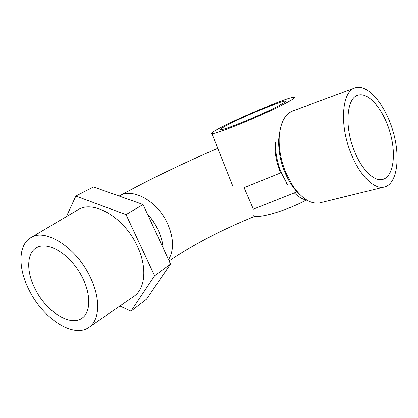 <?xml version="1.0" encoding="UTF-8"?>
<svg xmlns="http://www.w3.org/2000/svg" width="418" height="418" viewBox="0 0 418 418"><rect width="100%" height="100%" fill="white"/><g stroke="black" fill="none" stroke-linecap="round" stroke-linejoin="round"><path stroke-width="0.63" d="M351.052 153.589C339.035 124.527 341.987 90.91 355.284 87.864C368.174 83.746 385.903 105.608 393.27 132.098C400.872 158.537 396.907 185.341 383.39 187.243C373.53 188.962 359.464 175.022 351.052 153.589C339.035 124.527 341.987 90.91 355.284 87.864C368.174 83.746 385.903 105.608 393.27 132.098C400.872 158.537 396.907 185.341 383.39 187.243C373.53 188.962 359.464 175.022 351.052 153.589M354.344 150.945C344.181 126.309 346.679 97.744 358.08 95.252C368.916 91.913 383.902 110.315 390.156 132.809C396.609 155.256 393.218 177.843 381.921 179.552C373.488 181.135 361.481 169.185 354.344 150.945C344.181 126.309 346.679 97.744 358.08 95.252C368.916 91.913 383.902 110.315 390.156 132.809C396.609 155.256 393.218 177.843 381.921 179.552C373.488 181.135 361.481 169.185 354.344 150.945M321.557 202.448L319.112 203.049C310.349 204.041 301.597 198.336 292.861 185.926L285.875 172.78C281.006 160.836 278.775 149.095 279.182 137.559C280.238 122.803 284.857 113.9 293.039 110.843C284.857 113.9 280.238 122.803 279.182 137.559C278.775 149.095 281.006 160.836 285.875 172.78L292.861 185.926C301.597 198.336 310.349 204.041 319.112 203.049L321.557 202.448M300.014 194.704C296.968 192.066 294.105 188.737 291.409 184.725C282.594 170.769 278.336 155.715 278.639 139.57L280.18 129.219L278.639 139.57C278.336 155.715 282.594 170.769 291.409 184.725L292.861 185.926L291.409 184.725C294.105 188.737 296.968 192.066 300.014 194.704M274.966 144.058C274.704 153.537 276.559 163.124 280.535 172.817C276.559 163.124 274.704 153.537 274.966 144.058M281.486 173.146L287.438 184.427L281.486 173.146C277.197 162.686 275.196 152.351 275.478 142.141C275.196 152.351 277.197 162.686 281.486 173.146M294.329 192.917C298.671 197.097 302.977 199.564 307.246 200.326C302.977 199.564 298.671 197.097 294.329 192.917M163.124 248.01C162.633 242.194 161.008 236.274 158.255 230.24C155.454 224.215 151.823 218.76 147.366 213.88C156.598 224.325 161.85 235.7 163.124 248.01C162.633 242.194 161.008 236.274 158.255 230.24C155.454 224.215 151.823 218.76 147.366 213.88M29.124 290.102C42.772 318.244 73.359 338.549 88.799 327.435C99.761 320.507 100.947 298.75 90.131 276.894C76.421 247.508 45.431 227.946 30.969 237.596C18.005 244.697 17.927 268.45 29.124 290.102M35.07 288.812C45.86 311.164 70.125 327.033 82.059 318.14C91.981 311.577 90.889 289.81 78.694 270.948C66.624 252.012 46.999 241.604 36.679 247.649C26.491 253.052 26.229 271.658 35.07 288.812M77.581 210.029L78.103 209.721C93.527 199.564 124.548 217.679 137.329 246.228C147.476 267.436 145.297 289.12 133.671 296.529L88.799 327.435M66.352 216.67L75.841 196.063L126.027 214.622L154.629 275.76L130.991 311.154L119.888 306.023M126.027 214.622L143.04 204.512L93.46 186.961L75.841 196.063M143.04 204.512L170.523 264.03L146.556 299.178L130.991 311.154M170.523 264.03L154.629 275.76M219.753 128.039C213.253 131.492 210.641 133.358 211.916 133.64C214.032 133.912 227 129.408 244.175 122.275C261.323 115.154 280.034 106.47 288.718 101.642C293.52 98.956 295.354 97.525 294.23 97.337C290.155 96.37 239.566 117.369 219.753 128.039M226.582 125.426C221.613 128.075 219.633 129.507 220.636 129.711C222.642 130.061 239.477 123.791 257.133 115.995C274.814 108.21 287.558 101.428 285.212 101.229C282.239 100.388 242.027 117.066 226.582 125.426M281.272 172.639L244.096 187.677L253.371 209.146L297.266 191.757M253.172 215.463C256.5 219.356 285.452 211.257 306.18 200.102M167.733 223.996C173.831 238.438 174.097 250.34 168.532 259.714C174.097 250.34 173.831 238.438 167.733 223.996C157.941 201.513 133.002 187.515 119.673 195.791C133.002 187.515 157.941 201.513 167.733 223.996M255.105 216.205C222.172 229.555 193.503 244.473 169.107 260.963C193.503 244.473 222.172 229.555 255.105 216.205M217.762 148.333C181.433 164.018 148.735 179.839 119.673 195.791L119.177 196.068L119.673 195.791C148.735 179.839 181.433 164.018 217.762 148.333M354.511 88.146L293.039 110.843L354.511 88.146M383.39 187.243L319.112 203.049L383.39 187.243M286.064 183.283L287.438 184.427L286.064 183.283M30.969 237.596L78.103 209.721M82.388 317.905L82.059 318.14M211.916 133.64L232.659 185.77M285.379 101.631L285.212 101.229"/></g></svg>
